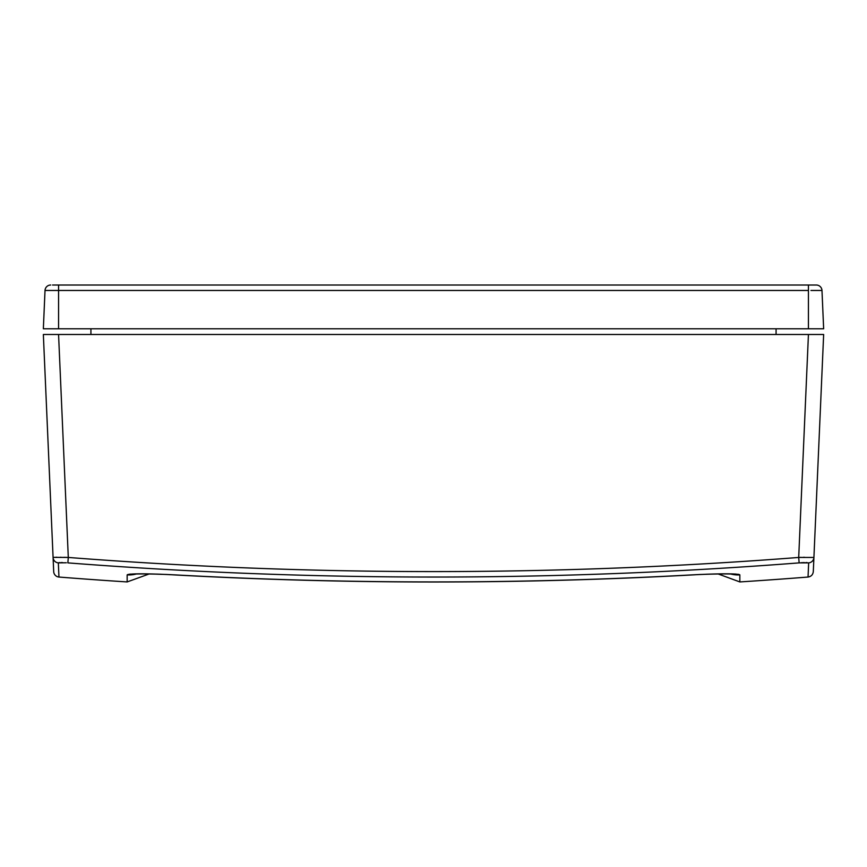 <?xml version="1.0" encoding="UTF-8"?>
<svg xmlns="http://www.w3.org/2000/svg" width="867" height="867" viewBox="0 0 867 867"><rect width="100%" height="100%" fill="white"/><g stroke="black" fill="none" stroke-linecap="round" stroke-linejoin="round"><path stroke-width="1.3" d="M776.073 334.489L776.073 328.788M90.927 334.489L90.927 328.788M66.336 562.77L58.338 562.878L58.956 577.043A5.711 5.711 0 0 1 53.7 571.591L43.35 334.489L58.566 334.489L68.298 557.448L63.876 557.329M719.805 568.362A4722.311 4717.813 -0 0 0 799.146 562.878A4722.311 4717.813 0 0 1 433.5 577.043A4722.311 4717.813 0 0 1 67.854 562.878L68.298 557.448A4716.643 4712.156 180 0 0 433.5 571.591A4716.643 4712.156 180 0 0 798.702 557.448L813.918 557.448L813.3 571.591C812.91 574.723 811.165 576.544 808.044 577.043L808.662 562.878L799.146 562.878L798.702 557.448L808.434 334.489L58.566 334.489M801.075 562.737L802.419 562.661M802.777 562.65L804.424 562.585M805.887 562.564L807.069 562.585M694.868 574.799L691.985 574.951C605.881 579.644 519.723 581.985 433.5 581.985C347.277 581.985 261.119 579.644 175.015 574.951L175.026 574.886A4748.05 4748.05 0 0 0 691.974 574.886C721.019 573.455 736.983 573.455 739.844 574.886L739.844 581.93A4757.923 4757.923 0 0 0 808.044 577.043M732.463 574.138L732.474 574.138C729.797 573.705 707.819 573.954 691.985 574.951L691.974 574.886M59.032 562.65L59.921 562.585M61.113 562.564L62.576 562.585M730.827 574.03A28.546 28.503 -0 0 0 739.844 574.886L739.605 574.637M136.173 574.03A28.546 28.503 180 0 1 127.156 574.886C129.952 573.455 145.916 573.455 175.026 574.886L165.564 574.42M808.434 334.489L823.65 334.489L813.918 557.448A5.711 5.69 2.5 0 1 808.662 562.878M804.565 557.297L803.124 557.329M801.249 557.373L798.702 557.448M61.08 557.275L60.365 557.264M56.962 557.243L55.932 557.253M53.418 557.351L68.298 557.448M53.082 557.448A5.711 5.69 -2.5 0 0 58.338 562.878M808.434 328.788L808.434 290.467L45.019 290.467L43.35 328.788L823.65 328.788L821.981 290.467L810.959 290.467M813.625 290.467L817.158 290.467M819.575 290.467L820.941 290.467M47.425 290.467L48.519 290.467M56.041 290.467L57.991 290.467M52.551 285.015L816.27 285.015A5.711 5.711 0 0 1 821.981 290.467A5.711 5.711 0 0 0 816.27 285.015M813.864 285.015L812.141 285.015M811.761 285.015L808.434 285.015L808.434 290.467M58.566 328.788L58.566 285.015L57.276 285.015M50.73 285.015A5.711 5.711 90 0 0 45.019 290.467A5.711 5.711 90 0 1 50.73 285.015M738.901 574.42L737.763 574.236M736.159 574.084L731.867 573.878M731.64 573.878L730.914 573.856M710.171 574.095L706.052 574.236M701.24 574.431L695.356 574.713M161.078 574.247L156.45 574.084M136.086 573.856L135.36 573.878M130.809 574.084L129.183 574.247M128.045 574.431L127.156 574.886L127.156 581.93L149.124 573.976M691.985 574.951C519.658 584.336 347.342 584.336 175.015 574.951C153.112 573.607 132.618 573.911 134.526 574.138L134.526 574.138M58.956 577.043A4757.923 4757.923 0 0 0 127.156 581.93M739.844 581.93L718.169 573.965M731.271 573.932L732.008 574.073M170.658 574.723L169.011 574.637M162.302 574.355L156.32 574.149"/></g></svg>
